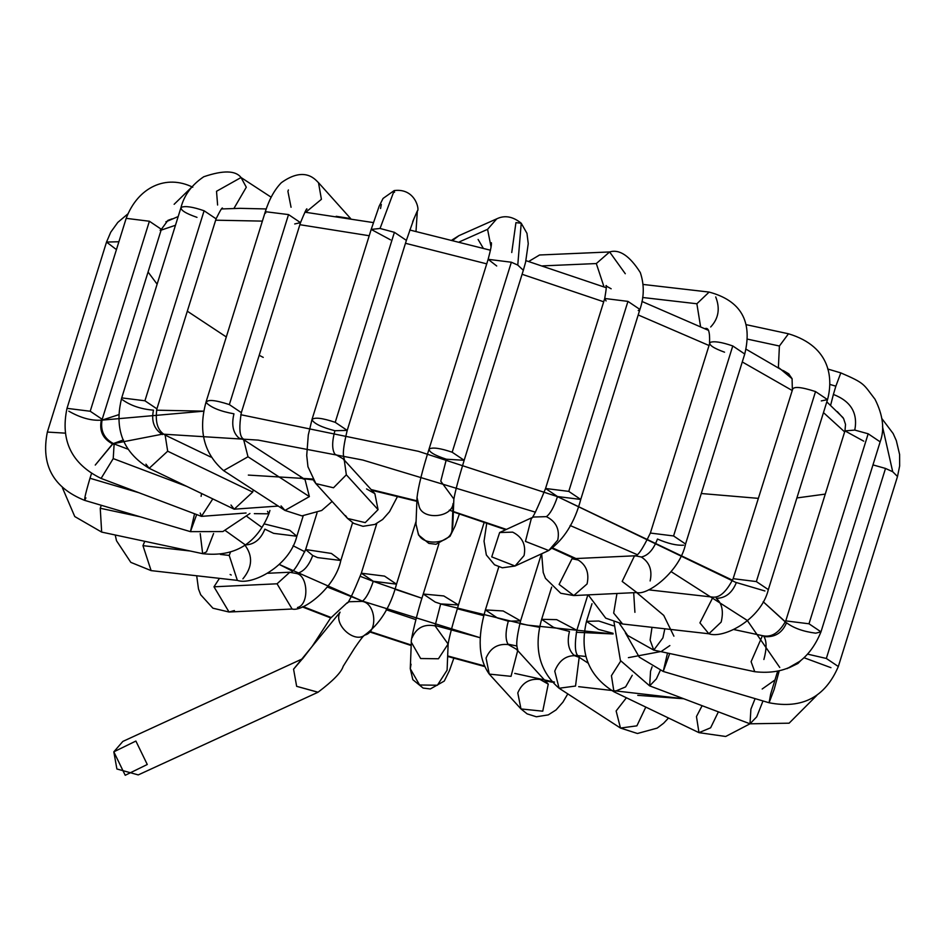 <?xml version="1.0" encoding="UTF-8"?>
<svg xmlns="http://www.w3.org/2000/svg" width="947" height="947" viewBox="0 0 947 947"><rect width="100%" height="100%" fill="white"/><g stroke="black" fill="none" stroke-linecap="round" stroke-linejoin="round"><path stroke-width="1.42" d="M147.27 764.489L125.217 775.285L113.818 751.835L135.883 741.051L147.27 764.489M347.336 602.612L330.385 618.344L312.309 646.174L302.59 658.757L122.85 741.418L113.818 751.835L116.895 768.988L138.25 774.906L317.991 692.257L296.648 686.326L293.57 669.186L302.377 658.863L293.57 669.186L296.648 686.326L318.05 692.221M340.068 612.164L293.57 669.186L340.068 612.164C333.072 624.239 354.249 643.806 364.844 635.058L364.844 635.058C354.249 643.806 333.072 624.239 340.068 612.164M416.088 521.312L396.509 584.169L384.529 576.107L361.316 573.207L384.529 576.107L396.509 584.169L373.296 581.269L361.316 573.207C352.746 594.302 347.94 604.257 346.898 603.097L349.088 601.747L362.121 601.369C375.912 603.275 378.244 632.063 364.844 635.058M435.229 602.079L423.25 594.018L443.788 595.947L458.455 604.979L440.675 603.902L435.229 602.079M440.675 603.902L435.064 625.86L440.675 603.902M453.826 658.201L449.411 670.665L444.273 681.071L430.329 688.954L423.108 688.067L412.821 679.674L410.276 668.724L419.604 684.989L437.396 685.237L419.604 684.989L410.276 668.724L411.318 642.255L420.646 658.532L438.437 658.769L448.132 643.996L438.437 658.769L420.646 658.532L411.318 642.255C410.359 641.249 417.639 610.768 423.25 594.018L443.788 595.947L458.455 604.979L484.272 522.057M412.087 637.769C416.431 627.778 424.078 623.801 435.064 625.86L448.12 644.067C449.269 636.952 452.713 623.919 458.455 604.979M437.396 685.237L447.102 670.168L437.396 685.237M410.276 668.724L411.045 664.226M497.376 617.965L485.397 609.904L503.165 610.969L520.59 620.865L508.279 621.185L497.376 617.965M508.279 621.185C505.343 632.099 505.319 639.888 508.231 644.576C505.319 639.888 505.343 632.099 508.279 621.185M485.397 609.904C477.3 637.781 478.59 659.183 489.268 674.098L511.025 676.336L517.666 650.696L511.025 676.336L489.268 674.098L486.06 658.094C490.345 647.997 497.743 643.487 508.231 644.576L516.529 649.287L517.796 651.098C518.045 647.05 513.89 648.636 520.59 620.865L503.165 610.969L485.397 609.904L498.785 566.886M489.268 674.098L520.98 708.936L542.749 711.185L548.242 684.125L542.749 711.185L520.98 708.936L517.784 692.932C522.069 682.834 529.456 678.336 539.944 679.413L548.242 684.125L517.595 650.459M569.467 631.436C566.851 642.397 568.508 650.471 574.462 655.667C568.508 650.471 566.851 642.397 569.467 631.436L553.616 627.388L541.637 619.326L556.647 619.634L576.83 630.288L556.647 619.634L541.637 619.326L551.663 587.128M541.637 619.326C533.54 648.186 539.364 671.163 559.097 688.244L575.527 686.042L579.185 657.336L575.527 686.042L559.097 688.244L554.753 671.151C558.884 660.935 565.454 655.774 574.462 655.667L579.185 657.336C580.665 655.869 572.035 659.148 576.83 630.288L587.862 594.882M559.097 688.244L620.474 728.054L636.893 725.84L645.795 707.089L636.893 725.84L620.474 728.054L616.13 710.96L626.405 697.761M613.064 633.306L598.468 629.412L586.489 621.35L598.8 621.019L613.443 625.789L598.8 621.019L586.489 621.35L591.993 603.701M586.489 621.35C579.209 652.436 588.359 675.909 613.952 691.784L625.6 686.918L632.253 675.282L625.6 686.918L613.952 691.784L611.431 675.673L620.735 661.053M613.952 691.784L698.981 732.658L710.629 727.793L718.382 711.848L710.629 727.793L698.981 732.658L696.459 716.548L702.118 705.704M613.999 622.084L620.415 660.497L649.654 685.865L656.378 678.904L660.248 670.476L656.378 678.904L649.654 685.865L650.553 671.21L652.081 666.806M649.654 685.865L750 723.804L756.724 716.843L762.998 700.958L756.724 716.843L750 723.804L750.9 709.149L755.102 698.614M669.695 653.525L663.231 671.459L667.517 653.051L663.231 671.459L639.272 657.135L625.351 632.797M779.109 671.234L774.137 689.487L769.082 702.757L770.669 694.068L777.534 671.601L770.669 694.068L769.082 702.757L663.231 671.459M787.028 668.665L800.558 660.888L787.028 668.665M881.929 418.657L893.128 433.513L896.312 440.592L899.603 454.477L899.65 465.936L897.496 476.519L892.713 471.724L897.496 476.519L838.32 666.522L826.34 658.461L807.921 654.211L826.34 658.461L885.516 468.445L872.968 464.894L885.516 468.445L826.34 658.461L838.32 666.522C825.239 697.17 802.156 709.244 769.082 702.757M892.713 471.724L885.516 468.445L892.713 471.724L882.497 426.647L892.713 471.724M830.945 667.671L804.263 657.822M664.83 628.784L662.9 637.899L653.761 650.116L650.104 640.089L652.01 627.328L650.104 640.089L653.761 650.116L627.683 635.484L619.433 623.517M827.702 368.999L840.818 372.893L835.846 386.187L840.818 372.893C865.582 383.547 863.06 383.89 874.992 399.22C883.054 415.283 884.77 429.488 880.154 441.847L868.174 433.785L808.998 623.789L785.773 620.889L808.998 623.789L868.174 433.785L880.154 441.847L820.978 631.85L808.998 623.789L820.978 631.85C808.643 662 786.566 675.282 754.747 671.707L751.101 661.681L762.453 635.662L751.101 661.681L754.747 671.707L653.761 650.116M763.933 636.562C774.634 637.662 782.175 633.069 786.543 622.771C782.175 633.069 774.634 637.662 763.933 636.562C766.786 641.155 766.774 648.802 763.886 659.491M868.174 433.785L854.786 430.08L844.961 430.885L854.786 430.08C858.018 413.081 850.88 401.208 833.396 394.449L830.626 405.245L833.396 394.449C850.88 401.208 858.018 413.081 854.786 430.08L868.174 433.785M820.978 631.85L815.722 633.176C803.376 631.59 793.657 628.121 786.543 622.771M863.723 441.16L844.961 430.885L845.517 424.422L843.599 418.562L837.337 411.625M835.846 386.187L833.396 394.449L835.846 386.187L829.927 384.423L835.846 386.187M633.685 592.692L634.916 612.318M716.263 598.338C725.449 598.22 732.149 592.964 736.364 582.535C732.149 592.964 725.449 598.22 716.263 598.338C722.099 603.428 723.733 611.348 721.164 622.084L708.865 633.768L622.617 624.002L613.68 613.1L616.959 593.497L613.68 613.1L622.617 624.002L605.737 618.166L588.217 594.87M708.865 633.768L699.928 622.866L713.008 597.143L699.928 622.866L708.865 633.768C723.271 639.13 761.057 619.776 768.337 589.638L756.357 581.576L733.144 578.676L756.357 581.576L815.533 391.573C800.866 386.814 793.184 386.198 792.485 389.726L733.144 578.676C726.562 591.591 719.85 597.746 713.008 597.143L648.577 589.839M792.485 389.726C793.184 386.198 800.866 386.814 815.533 391.573L827.512 399.634L815.533 391.573L756.357 581.576L768.337 589.638L827.512 399.634L821.298 400.901M764.916 590.975L736.364 582.535M783.299 370.573L788.638 373.769L792.083 378.693L779.251 368.063L792.094 378.729M745.916 324.608L788.472 333.782L779.405 346.01L778.387 367.543L779.405 346.01L747.361 339.109L779.405 346.01L788.472 333.782C831.833 346.791 832.887 380.007 827.512 399.634M578.238 560.032C586.442 565.229 589.389 573.195 587.069 583.956L573.787 595.556L559.109 584.429L572.024 558.73L578.238 560.032M724.55 352.189C713.529 348.188 708.676 344.945 709.99 342.459C713.979 340.92 721.567 342.08 732.765 345.951L744.744 354.012L732.765 345.951L673.577 535.955L732.765 345.951C721.567 342.08 713.979 340.92 709.99 342.459L650.364 533.054L673.577 535.955L685.557 544.016L673.577 535.955L650.364 533.054C642.315 549.781 637 557.369 634.395 555.818L572.024 558.73L559.109 584.429L573.787 595.556L560.742 593.272L545.448 578.309L543.223 572.473L541.672 553.758M642.989 284.431L709.125 292.078L696.874 303.762L709.125 292.078C740.862 300.613 752.735 321.258 744.744 354.012L685.557 544.016C680.017 571.219 647.689 595.722 636.846 592.538L622.179 581.422L634.537 555.759L622.179 581.422L636.846 592.538L573.787 595.556M635.082 555.723L641.297 557.014C649.5 562.21 652.447 570.189 650.139 580.949M641.297 557.014C648.103 555.593 653.489 549.603 657.455 539.044C653.489 549.603 648.103 555.593 641.297 557.014M683.604 545.188C676.679 545.638 667.966 543.59 657.455 539.044M696.874 303.762L700.567 326.644L696.874 303.762L642.622 297.488L696.874 303.762M704.888 328.692C708.451 327.07 710.001 331.864 709.552 343.051L709.99 342.459M715.719 296.944C720.265 308.533 718.595 318.547 710.688 326.975M512.658 532.143C522.413 537.044 526.212 544.856 524.058 555.581L515.038 566.01L491.742 556.895L499.637 532.522L512.658 532.143M531.669 517.784L499.637 532.522L491.742 556.895L515.038 566.01L548.739 550.515L525.443 541.4L531.445 518.045L525.443 541.4L548.739 550.515L557.759 540.086C559.914 529.361 556.114 521.548 546.372 516.648C550.171 513.949 553.888 507.249 557.534 496.548C553.888 507.249 550.171 513.949 546.372 516.648L533.303 517.038M638.231 310.557L639.923 309.444L627.944 301.383L639.923 309.444L580.748 499.448L568.768 491.386L545.555 488.486L568.768 491.386L627.944 301.383L604.731 298.483L627.944 301.383L568.768 491.386L580.748 499.448L557.534 496.548L545.555 488.486C536.985 509.581 532.178 519.536 531.137 518.376L533.339 517.015M639.923 309.444C644.244 296.885 644.362 284.597 640.302 272.558C629.672 255.82 619.445 248.954 609.619 251.949L596.314 263.55L604.032 286.917L596.314 263.55L542.619 265.882L596.314 263.55L609.619 251.949L625.28 273.73M606.08 300.933L604.731 298.483C606.435 288.421 606.838 284.207 605.926 285.864L611.158 288.788M539.541 254.992L528.663 261.502L539.541 254.992L609.619 251.949M459.437 513.842L455.128 525.987L449.979 536.393L436.034 544.276L428.825 543.389L418.527 534.996L415.982 524.046L417.023 497.577L419.19 506.716C423.072 520.329 452.039 517.595 453.08 503.52L452.039 529.989L452.808 525.49L452.039 529.989C450.997 544.063 422.031 546.786 418.148 533.185L415.982 524.046L418.148 533.185C422.031 546.786 450.997 544.063 452.039 529.989L453.08 503.52C452.039 517.595 423.072 520.329 419.19 506.716L417.023 497.542M440.769 481.183L446.392 459.224L440.769 481.183L453.862 499.033L452.808 525.49M453.862 499.033L453.838 499.389C454.974 492.274 458.419 479.241 464.16 460.289L452.181 452.228C440.391 448.203 432.72 447.114 429.169 448.973L429.169 448.973C432.72 447.114 440.391 448.203 452.181 452.228L511.356 262.224L488.143 259.324L511.356 262.224L452.181 452.228L464.16 460.289L446.392 459.224C434.507 455.306 428.766 451.885 429.169 448.973M452.027 239.982L458.952 235.649L452.95 240.207L458.952 235.649L496.773 218.828L487.575 229.328L496.773 218.828C504.715 214.993 512.86 216.449 521.229 223.22L526.97 233.341L528.248 243.639L525.597 262.189L523.336 270.286L517.772 265.077L511.356 262.224L517.772 265.077L521.229 223.22L515.937 222.64L521.229 223.22L517.772 265.077L523.336 270.286L464.16 460.289M487.575 229.328L491.067 247.037L487.575 229.328L459.402 241.864L487.575 229.328M496.713 265.989L488.143 259.324L428.967 449.328C422.22 470.789 418.243 486.865 417.023 497.577M515.937 222.64L511.747 252.518M478.117 239.449L483.266 248.232M366.56 488.936L374.858 493.647L378.066 509.652L365.222 522.614L347.596 518.471L345.56 515.618M397.586 496.323L389.513 511.711L382.647 519.477L374.882 524.413L362.973 526.319L353.728 523.383L347.596 518.471L365.222 522.614L378.066 509.652L346.342 474.814L333.51 487.776L315.884 483.621L313.836 480.78M334.847 454.098L343.145 458.81L344.412 460.621C344.661 456.572 340.506 458.159 347.206 430.388L335.226 422.326C322.039 417.923 314.286 417.047 311.965 419.687C314.286 417.047 322.039 417.923 335.226 422.326L394.402 232.323L380.043 228.464L371.188 229.423L380.043 228.464L394.201 190.572L380.043 228.464L394.402 232.323L335.226 422.326L347.206 430.388L334.895 430.719C331.959 441.622 331.935 449.411 334.847 454.098C331.935 449.411 331.959 441.622 334.895 430.719C321.672 427.31 314.025 423.629 311.965 419.687L308.284 435.016L306.721 455.412L307.964 466.753L315.884 483.621L333.51 487.776L346.342 474.814L378.066 509.652L374.858 493.647L344.223 459.993M344.282 460.218L346.342 474.814L344.282 460.218M414.123 218.212L406.381 240.384L394.402 232.323L406.381 240.384L347.206 430.388M390.495 239.84L371.188 229.423L379.179 206.162L383.062 198.432L394.201 190.572L394.544 192.288M412.691 221.669L417.343 210.885L412.691 221.669M380.552 208.506L381.31 204.457M305.964 478.969L304.425 479.111L305.964 478.969M300.329 477.844L305.029 479.502L309.373 496.595L284.964 510.433L281.058 505.923M284.964 510.433L309.373 496.595L247.996 456.785L223.599 470.623L247.996 456.785L309.373 496.595L305.029 479.502L243.651 439.692L247.996 456.785L243.687 439.716C245.166 438.236 236.537 441.515 241.331 412.655L229.352 404.594C214.744 399.847 207.05 399.22 206.28 402.712L206.138 401.694C198.041 430.554 203.865 453.53 223.599 470.623L284.964 510.433L301.927 515.878L321.696 510.48L332.113 501.46M238.952 438.035C233.009 432.85 231.34 424.777 233.956 413.815C231.34 424.777 233.009 432.85 238.952 438.035L243.651 439.692M233.956 413.815C220.509 411.389 211.288 407.683 206.28 402.712C207.05 399.22 214.744 399.847 229.352 404.594L288.527 214.59L265.314 211.69L288.527 214.59L229.352 404.594L241.331 412.655L300.507 222.652L288.527 214.59L300.507 222.652L294.706 223.954M305.763 212.27L321.412 199.308L318.5 182.676L321.412 199.308L305.763 212.27M265.681 213.075L265.314 211.69L206.138 401.694M291.049 207.275L287.912 191.341L288.397 189.968M336.185 216.295L349.928 218.461M278.24 506.065L234.193 509.19L252.695 492.073L253.287 489.883L252.695 492.073L234.193 509.19L230.985 505.035M234.193 509.19L149.176 468.315L167.678 451.198L165.145 435.087L167.678 451.198L252.695 492.073L167.678 451.198L149.176 468.315L145.956 464.16M162.493 434.578C154.124 429.275 151.118 421.143 153.473 410.169C151.118 421.143 154.124 429.275 162.493 434.578M222.521 208.482C222.557 206.624 220.414 210.08 216.082 218.828L204.102 210.767L216.082 218.828L156.906 408.844L144.927 400.782L121.713 397.882L144.927 400.782L204.102 210.767C192.643 206.825 185.008 205.7 181.208 207.381L181.208 207.381C185.008 205.7 192.643 206.825 204.102 210.767L144.927 400.782L156.906 408.844C154.941 422.102 157.687 430.861 165.145 435.087L210.838 457.058M153.473 410.169C141.115 409.151 130.781 405.683 122.471 399.764M221.835 208.944L240.076 208.34L266.214 208.956M233.945 208.435L246.303 187.222L241.047 177.527L246.303 187.222L233.945 208.435M196.988 217.36C185.565 213.383 180.297 210.056 181.208 207.381M217.609 205.014L216.52 191.282L241.047 177.527C235.625 170.389 223.208 170.129 203.771 176.746C191.708 184.878 184.085 195.248 180.889 207.867L121.713 397.882C115.972 420.87 116.895 448.558 149.176 468.315M246.078 513.002L201.439 516.364L212.791 498.903L201.439 516.364L200.208 513.061M186.985 486.486L113.226 458.597L101.092 478.424L113.226 458.597L186.985 486.486M160.114 230.299L161.369 229.304L149.389 221.243L90.214 411.247L67 408.346L90.214 411.247L149.389 221.243L161.369 229.304L102.193 419.308L90.214 411.247L102.193 419.308C100.039 430.565 104.016 438.781 114.125 443.942L113.226 458.597L114.125 443.942L128.224 449.269M112.942 444.06C102.998 439.065 99.127 431.086 101.317 420.148C99.127 431.086 102.998 439.065 112.942 444.06M101.317 420.148C91.421 420.894 80.578 417.911 68.8 411.176M149.389 221.243L126.176 218.343L149.389 221.243M170.922 219.373L167.915 220.379L172.141 218.84L167.915 220.379L161.369 229.304M174.141 204.292L191.945 186.926M194.561 513.771L190.442 531.646L194.561 513.771M196.656 514.552L190.442 531.646L84.591 500.347L85.917 497.897C83.502 502.324 84.851 495.778 89.989 478.259C84.851 495.778 83.502 502.324 85.917 497.897M138.96 492.736L89.989 478.259L138.96 492.736M91.468 473.654L89.989 478.259L91.468 473.654M65.083 433.134L47.35 432.069L65.083 433.134M118.884 241.745L106.526 242.065L118.884 241.745M115.57 248.943L106.526 242.065L47.35 432.069C40.745 464.918 53.15 487.681 84.591 500.347M269.931 510.457L268.877 513.83L267.504 511.344L268.877 513.83L254.341 513.641M200.219 533.623L202.658 553.675L200.219 533.623M213.584 533.528L206.482 551.864L202.658 553.675L101.672 532.096L100.24 508.255L101.672 532.096L74.766 516.553L62.407 487.752M140.369 516.837L100.24 508.255L140.369 516.837M101.282 505.284L100.24 508.255L101.282 505.284M303.182 515.902L296.849 536.251L289.758 530.273L264.592 523.987L289.758 530.273L296.849 536.251L273.636 533.35L264.876 529.148C260.662 539.565 253.962 544.833 244.776 544.939C253.962 544.833 260.662 539.565 264.876 529.148M230.429 552.255L229.21 555.427L237.366 580.381L229.21 555.427L220.414 554.433L229.21 555.427L230.429 552.255M244.776 544.939C253.074 555.925 252.458 567.229 242.905 578.854M190.146 551L142.961 545.661L151.118 570.615L142.961 545.661L190.146 551M144.773 541.305L142.961 545.661L144.773 541.305M317.612 557.594L312.711 555.51L305.632 549.532L331.391 553.45L340.825 560.494L317.612 557.594M352.592 522.697L340.825 560.494L331.391 553.45L305.632 549.532C297.583 566.259 292.256 573.835 289.652 572.284L296.553 573.491C303.371 572.071 308.758 566.081 312.711 555.51C308.758 566.081 303.371 572.071 296.553 573.491C308.379 575.764 309.172 604.849 297.476 607.524M289.806 572.237L277.057 583.79L292.102 609.016L277.057 583.79L213.986 586.809L229.044 612.022L213.986 586.809L277.057 583.79L289.806 572.237M219.455 578.345L213.986 586.809L219.455 578.345M234.406 610.543L229.044 612.022L292.102 609.016C302.945 612.188 335.285 587.685 340.825 560.494M373.296 581.269C369.65 591.97 365.921 598.67 362.121 601.369C365.921 598.67 369.65 591.97 373.296 581.269M844.641 431.891L823.476 412.608L844.641 431.891M791.822 390.282L742.27 361.955L791.822 390.282M708.806 345.418L638.207 314.96L708.806 345.418M603.701 301.785L522.093 274.287L603.701 301.785M486.734 263.858L405.482 243.296L486.734 263.858M369.223 235.744L299.868 224.699L369.223 235.744M262.378 221.113L215.667 220.189L262.378 221.113M175.479 225.268L161.108 230.145L175.479 225.268M156.527 410.193L203.842 411.164L101.956 420.137L118.943 414.632M240.751 414.715L418.361 451.305L557.428 496.607L418.361 451.305L240.751 414.715M557.511 496.63L732.599 580.262M785.442 621.871L763.187 601.736L786.472 622.996M535.434 512.185L362.819 460.041L258.188 440.106L163.63 434.188L258.188 440.106L362.819 460.041L535.434 512.185M123.441 439.917L113.297 443.598M112.598 443.93L95.256 465.06L112.953 443.764L161.89 434.271M303.087 606.613L331.048 617.468L303.087 606.613M370.277 631.59L411.211 645.014L369.744 631.4M447.671 655.928L484 665.812L447.671 655.928M514.766 673.4L551.225 681.402M637.769 695.335L683.698 698.744L578.664 686.67M779.76 667.469L747.266 620.427L671.151 571.657L747.266 620.427L779.76 667.469M636.715 554.433L570.141 525.502L636.715 554.433M552.93 548.076L575.965 558.552L552.93 548.076M636.597 592.55L663.752 615.408L673.909 636.171L663.752 615.408L636.597 592.55M669.849 645.582L661.858 651.051M585.897 656.472L573.858 655.241L585.897 656.472M507.876 644.138L517.003 646.032M435.087 625.494L480.236 637.757L362.228 601.025L327.283 586.998M292.007 570.887L279.389 564.507L362.228 601.025M245.498 545.01L225.481 530.699L245.498 545.01M201.107 496.358L201.557 493.494M248.339 475.086L312.486 479.004L248.339 475.086M371.141 489.563L417.213 500.892L371.141 489.563M449.28 510.149L506.385 529.409L449.28 510.149M373.272 581.363L421.948 598.255L394.852 589.212M440.651 603.985L527.23 625.091L613.076 633.957L576.273 632.265M247.155 516.66L261.123 526.828L247.155 516.66M293.061 545.721L304.863 551.781L293.061 545.721M360.298 576.332L373.177 581.328M539.624 627.293L519.773 623.647M483.763 615.657L457.294 608.743M386.151 609.726L415.887 619.622M628.406 657.656L660.651 651.583M263.242 357.386L259.194 355.291M226.297 336.954L187.317 311.196M157.119 284.183L148.063 272.014M825.275 494.097L796.901 497.944M758.168 498.347L701.289 493.517M774.634 680.206L762.181 689.002M554.528 682.077L544.501 680.017M231.246 575.018L230.133 574.486M184.132 550.325L182.451 549.355M130.603 514.754L129.052 513.487M736.328 582.665L557.428 496.607M364.773 635.082C363.778 635.224 360.369 639.592 354.557 648.162L343.193 666.297C341.488 672.192 333.095 680.846 317.991 692.257M438.887 543.838L423.25 594.018M448.144 643.711L447.102 670.168M541.459 553.853L520.59 620.865M567.798 693.891L562.897 702.189L556.031 709.942L548.266 714.89L536.357 716.784L527.112 713.86L520.98 708.936M579.185 657.336L588.123 663.137M668.511 718.015L663.587 723.259L657.206 728.101L637.426 733.499L620.474 728.054M816.764 695.429L789.111 723.188L750 723.804L725.698 736.482L698.981 732.658M800.049 661.278L797.966 663.456L788.863 667.872M733.866 629.542L762.453 635.662C771.474 637.757 779.251 632.833 785.773 620.889L844.961 430.885M792.083 378.693L792.319 388.672M514.979 566.034L502.324 567.798L494.535 564.791L486.344 554.978L484.035 541.234L486.782 522.922M580.748 499.448C574.687 522.448 564.01 539.47 548.739 550.515M545.555 488.486L604.731 298.483M491.363 242.716C491.777 244.243 490.7 249.783 488.143 259.324M347.596 518.471L315.884 483.621M312.013 419.426L371.188 229.423M416.005 231.388L417.343 210.885C419.734 210.648 415.733 187.814 394.201 190.572M300.507 222.652C304.898 211.891 307.041 207.417 306.935 209.228M350.662 218.579L318.5 182.676C316.227 180.865 305.668 165.204 281.366 182.676C274.559 189.66 269.208 199.332 265.314 211.69M271.114 197.177L241.047 177.527M201.439 516.364L101.092 478.424C71.57 463.923 60.206 440.568 67 408.346L126.176 218.343C137.954 187.08 166.246 174.059 192.762 187.234M249.937 513.499L222.853 531.563L190.442 531.646M127.715 214.022L117.795 222.403L110.752 232.193L106.526 242.065M268.877 513.83C256.542 543.969 234.477 557.262 202.658 553.675M296.849 536.251C289.557 566.377 251.784 585.743 237.366 580.381L151.118 570.615L130.804 562.364L116.505 540.737L115.214 534.984M317.02 512.943L305.632 549.532M267.93 573.266L289.841 572.225M196.692 575.776L198.491 588.951L200.705 594.775L212.909 608.199L229.044 612.022M376.799 523.502L361.316 573.207M396.509 584.169C390.448 607.169 379.771 624.191 364.488 635.236M574.509 558.612L552.338 548.479M303.809 478.72L312.995 479.845M371.804 490.297L416.869 501.33M453.353 511.925L505.71 529.728M165.914 221.811L178.19 216.543M304.887 212.175L373.367 222.592M409.743 230.003L490.51 250.245M525.964 260.662L606.281 287.746M641.959 301.454L708.593 330.408M746.035 349.183L789.147 374.266M826.814 401.883L843.114 417.722M302.318 606.909L330.704 617.918M369.803 631.957L411.187 645.534M447.647 656.449L484.272 666.428M545.164 680.751L551.9 682.148"/></g></svg>
